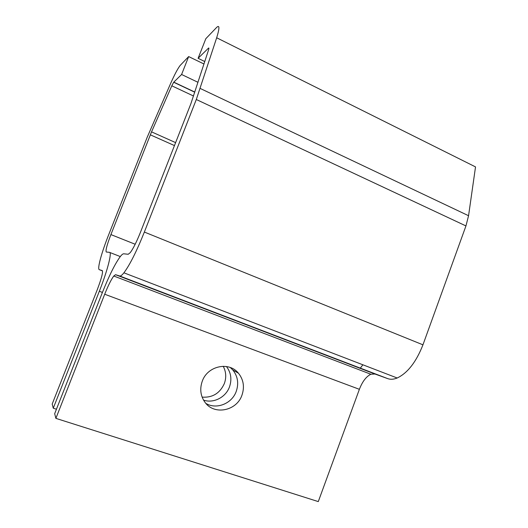 <?xml version="1.0" encoding="UTF-8"?>
<svg xmlns="http://www.w3.org/2000/svg" width="528" height="528" viewBox="0 0 528 528"><rect width="100%" height="100%" fill="white"/><g stroke="black" fill="none" stroke-linecap="round" stroke-linejoin="round"><path stroke-width="0.79" d="M205.854 403.385C216.434 409.9 231.983 403.636 236.234 391.4C238.94 383.407 237.791 376.259 232.789 369.95L230.287 367.521M202.27 381.203C207.55 365.792 229.04 361.251 238.438 373.197C243.553 379.658 244.721 386.984 241.956 395.182C236.762 410.804 214.5 415.49 205.161 402.541C200.528 396.165 199.564 389.05 202.27 381.203M196.304 99.502L144.355 232.056C136.613 251.354 129.802 264.937 123.915 272.811C122.008 275.194 120.602 276.256 119.698 275.979L115.553 274.699L113.764 276.019C111.19 279.497 108.167 285.569 104.702 294.235L55.882 418.367L54.681 413.701L102.241 292.868C109.118 275.636 115.163 263.498 120.371 256.469C121.829 254.635 122.958 253.744 123.763 253.803L128.218 254.265L130.218 252.681C133.175 248.714 136.58 241.936 140.422 232.353L190.905 103.646L208.435 50.299C209.042 48.371 209.055 47.652 208.474 48.147L198.106 58.311L205.821 38.696L216.599 27.463C219.648 24.605 219.674 28.043 216.678 37.772L196.304 99.502L465.947 225.931L468.56 215.721L200.27 88.48M144.355 232.056L422.954 344.824L465.947 225.931M216.678 37.772L475.523 166.907L468.56 215.721M422.954 344.824C416.222 361.957 407.636 373.019 397.195 378.002C393.683 379.421 390.535 379.639 387.743 378.635L374.933 374.002L370.874 374.246C366.247 376.484 362.419 381.506 359.383 389.314L318.285 501.6L55.882 418.367M360.314 368.128L362.881 364.789M198.106 58.311L204.765 61.552M226.453 366.518C231.033 372.596 232.043 379.401 229.475 386.932C225.773 397.333 213.55 403.623 203.531 400.112M202.125 397.122C212.474 397.835 219.879 393.307 224.347 383.546C226.492 377.487 226.116 371.732 223.205 366.274M102.511 270.897L99.317 269.676C97.007 269.214 101.594 252.549 108.676 234.755L147.233 137.181L170.663 83.391C174.544 74.639 177.698 68.673 180.134 65.485L188.654 56.575L203.966 64M99.317 269.676L102.26 270.587C103.191 272.085 101.482 278.573 97.132 290.05L52.193 404.052L53.262 408.203L99.33 291.265C107.58 270.468 112.233 251.988 109.461 252.338L106.293 252.014C105.382 250.787 106.92 244.979 110.906 234.584L151.543 131.861L171.805 85.807L173.679 82.256L181.592 74.494L188.654 56.575M197.993 82.309L181.592 74.494M53.262 408.203L56.443 409.22M119.698 275.979L387.743 378.635M208.903 48.352L208.474 48.147M359.383 389.314L104.702 294.235M115.553 274.699L374.933 374.002M173.785 82.144L194.812 92.057M193.519 96.01L171.805 85.807M151.543 131.861L175.619 142.619M110.906 234.584L135.181 244.253M174.458 145.576L150.308 134.818M109.738 252.443L120.285 256.568M99.33 291.265L102.419 292.42M238.438 373.197L232.789 369.95M123.915 272.811L397.195 378.002M113.764 276.019L370.874 374.246M194.766 92.202L173.679 82.256"/></g></svg>
